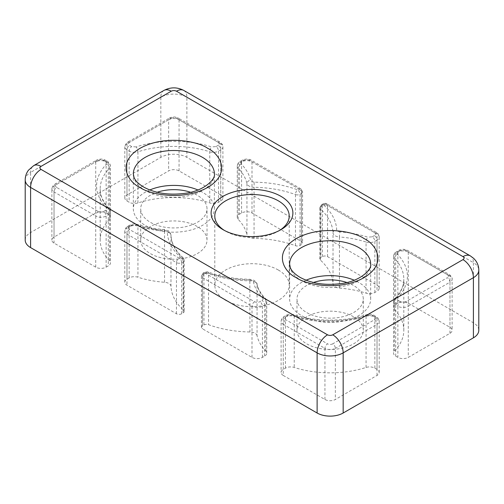 <?xml version="1.0" encoding="UTF-8"?>
<svg xmlns="http://www.w3.org/2000/svg" width="504" height="504" viewBox="0 0 504 504"><rect width="100%" height="100%" fill="white"/><g stroke="black" fill="none" stroke-linecap="round" stroke-linejoin="round"><path stroke-width="0.38" stroke-dasharray="2.52 1.89" d="M257.059 335.683A7.365 4.253 0 0 0 254.961 333.207A7.365 4.253 0 0 0 249.94 331.966A81.043 46.79 180 0 1 208.524 324.677A3.685 2.129 0 0 0 203.944 324.967L202.507 325.798A3.685 2.129 0 0 0 201.43 327.298A3.685 2.129 0 0 0 202.507 328.803L252 357.374A7.365 4.253 0 0 0 262.42 357.374L264.594 356.12A7.365 4.253 0 0 0 266.748 353.115A7.365 4.253 0 0 0 265.816 351.042A73.672 42.538 180 0 1 257.059 335.683L257.059 284.546A3.685 2.986 167.6 0 0 257.002 284.023A3.685 2.986 167.6 0 0 253.405 281.812C254.684 287.526 257.746 292.9 262.597 297.94A3.685 2.627 -44 0 1 265.249 298.387A3.685 2.627 -44 0 1 265.816 299.911A73.672 42.538 180 0 1 257.059 284.546A7.365 4.253 180 0 0 254.961 282.076A7.365 4.253 180 0 0 249.94 280.835A81.043 46.79 180 0 1 208.524 273.546A3.685 1.613 110.2 0 0 207.818 271.883A3.685 1.613 110.2 0 0 206.546 272.33C219.782 277.137 234.215 279.676 249.845 279.953L249.94 331.966M170.982 286.379A7.365 4.253 0 0 0 168.827 283.481A7.365 4.253 0 0 0 164.55 282.272A73.672 42.538 180 0 1 137.945 277.213A7.365 4.253 0 0 0 129.144 277.924L126.97 279.178A7.365 4.253 0 0 0 124.816 282.183A7.365 4.253 0 0 0 126.97 285.188L176.463 313.765A3.685 2.129 0 0 0 181.673 313.765L183.103 312.94A3.685 2.129 0 0 0 184.181 311.434A3.685 2.129 0 0 0 183.607 310.294A81.043 46.79 180 0 1 170.982 286.379L170.982 235.248A3.685 3.005 177.5 0 0 170.982 235.141A3.685 3.005 177.5 0 0 167.303 232.294C167.775 241.322 172.173 249.65 180.501 257.292A3.685 2.539 -47.8 0 1 182.977 257.576A3.685 2.539 -47.8 0 1 183.607 259.163A3.685 2.129 180 0 1 184.181 260.303A3.685 2.129 180 0 1 183.103 261.803L183.103 312.94M300.056 245.417L300.056 194.286A3.685 2.129 180 0 1 295.539 194.594A3.685 2.129 180 0 1 295.476 194.576A3.685 1.613 -69.8 0 1 295.476 194.563A3.685 1.613 -69.8 0 1 297.454 189.769C284.218 184.962 269.785 182.423 254.155 182.152L254.06 187.286A7.365 4.253 180 0 1 249.039 186.039A7.365 4.253 180 0 1 246.941 183.569L246.941 234.7A7.365 4.253 0 0 0 249.039 237.176A7.365 4.253 0 0 0 254.06 238.417A81.043 46.79 180 0 1 295.476 245.706A3.685 2.129 0 0 0 300.056 245.417L301.493 244.585A3.685 2.129 0 0 0 302.57 243.086A3.685 2.129 0 0 0 301.493 241.58L252 213.009A7.365 4.253 0 0 0 241.58 213.009L239.406 214.263A7.365 4.253 0 0 0 237.252 217.268A7.365 4.253 0 0 0 238.184 219.341A73.672 42.538 180 0 1 246.941 234.7M181.673 313.765L181.673 262.634A3.685 2.129 180 0 1 177.15 262.943A3.685 2.129 180 0 1 176.463 262.634A3.685 2.129 -60 0 1 176.463 262.534A3.685 2.129 -60 0 1 179.065 258.124L129.578 229.547A3.685 2.129 120 0 0 126.97 234.058L126.97 285.188M181.673 262.634A3.685 2.129 -120 0 0 179.065 258.124L180.501 257.292A3.685 2.129 60 0 1 183.103 261.803L181.673 262.634M278.309 270.005A37.208 21.483 0 0 0 237.762 265.343A37.208 21.483 0 0 0 214.792 285.188A37.208 21.483 0 0 0 225.691 300.378A37.208 21.483 0 0 0 266.238 305.033A37.208 21.483 0 0 0 289.208 285.188A37.208 21.483 0 0 0 278.309 270.005M279.55 230.448A37.208 21.483 180 0 1 278.309 231.204A37.208 21.483 180 0 1 225.691 231.204L225.691 231.204A37.208 21.483 180 0 1 224.45 230.448M353.587 316.77A33.151 19.139 0 0 0 317.457 312.625A33.151 19.139 0 0 0 296.988 330.309A33.151 19.139 0 0 0 306.703 343.841A33.151 19.139 0 0 0 342.833 347.993A33.151 19.139 0 0 0 363.296 330.309A33.151 19.139 0 0 0 353.587 316.77M346.846 282.492A33.151 19.139 180 0 1 353.587 285.491A33.151 19.139 180 0 1 363.296 299.023A33.151 19.139 180 0 1 342.833 316.707A33.151 19.139 180 0 1 306.703 312.562A33.151 19.139 180 0 1 296.988 299.023A33.151 19.139 180 0 1 313.438 282.492M197.297 226.542A33.151 19.139 0 0 0 161.167 222.39A33.151 19.139 0 0 0 140.704 240.074A33.151 19.139 0 0 0 150.412 253.613A33.151 19.139 0 0 0 186.543 257.758A33.151 19.139 0 0 0 207.012 240.074A33.151 19.139 0 0 0 197.297 226.542M190.562 192.263A33.151 19.139 180 0 1 197.297 195.262A33.151 19.139 180 0 1 207.012 208.795A33.151 19.139 180 0 1 186.543 226.479A33.151 19.139 180 0 1 150.412 222.327A33.151 19.139 180 0 1 140.704 208.795A33.151 19.139 180 0 1 157.153 192.263M225.691 231.204L223.089 229.698L225.691 231.204M335.173 286.902A7.365 4.253 0 0 0 339.45 288.112A73.672 42.538 180 0 1 366.055 293.164A7.365 4.253 0 0 0 374.856 292.459L377.03 291.205A7.365 4.253 0 0 0 379.184 288.2A7.365 4.253 0 0 0 377.03 285.188L327.537 256.618A3.685 2.129 0 0 0 322.327 256.618L320.897 257.443A3.685 2.129 0 0 0 319.82 258.949A3.685 2.129 0 0 0 320.393 260.089A81.043 46.79 180 0 1 333.018 284.004A7.365 4.253 0 0 0 335.173 286.902M306.073 280.205A40.522 23.392 0 0 0 289.624 299.023A40.522 23.392 0 0 0 301.493 315.567A40.522 23.392 0 0 0 345.649 320.639A40.522 23.392 0 0 0 370.667 299.023A40.522 23.392 0 0 0 358.798 282.486A40.522 23.392 0 0 0 354.211 280.205M149.789 189.977A40.522 23.392 0 0 0 133.333 208.795A40.522 23.392 0 0 0 145.202 225.338A40.522 23.392 0 0 0 189.365 230.41A40.522 23.392 0 0 0 214.376 208.795A40.522 23.392 0 0 0 202.507 192.251A40.522 23.392 0 0 0 197.927 189.977M25.2 240.074A18.421 10.634 180 0 1 30.593 232.558L160.833 157.361A18.421 10.634 180 0 1 186.883 157.361L473.407 322.787A18.421 10.634 180 0 1 478.8 330.309M95.716 213.009L54.035 237.069A7.365 4.253 0 0 0 51.88 240.074A7.365 4.253 0 0 0 54.035 243.086L95.716 267.145A7.365 4.253 0 0 0 106.13 267.145L108.303 265.892A7.365 4.253 0 0 0 110.464 262.88A7.365 4.253 0 0 0 109.525 260.807A73.672 42.538 180 0 1 100.183 240.074A73.672 42.538 180 0 1 109.525 219.341A7.365 4.253 0 0 0 110.464 217.268A7.365 4.253 0 0 0 108.303 214.263L106.13 213.009A7.365 4.253 0 0 0 95.716 213.009L95.716 161.872A7.365 4.253 180 0 1 106.13 161.872L106.13 213.009M395.697 356.12L397.87 357.374A7.365 4.253 0 0 0 408.284 357.374L449.965 333.314A7.365 4.253 0 0 0 452.12 330.309A7.365 4.253 0 0 0 449.965 327.298L408.284 303.238A7.365 4.253 0 0 0 397.87 303.238L395.697 304.492A7.365 4.253 0 0 0 393.536 307.497A7.365 4.253 0 0 0 394.474 309.576A73.672 42.538 180 0 1 403.817 330.309A73.672 42.538 180 0 1 394.474 351.042A7.365 4.253 0 0 0 393.536 353.115A7.365 4.253 0 0 0 395.697 356.12L395.697 304.989A7.365 4.253 180 0 1 393.536 301.984A7.365 4.253 180 0 1 394.474 299.911L394.474 351.042M283.254 375.423L324.935 399.483A7.365 4.253 0 0 0 335.355 399.483L377.03 375.423A7.365 4.253 0 0 0 379.184 372.412A7.365 4.253 0 0 0 377.03 369.407L374.856 368.153A7.365 4.253 0 0 0 366.055 367.447A73.672 42.538 180 0 1 294.229 367.447A7.365 4.253 0 0 0 285.428 368.153L283.254 369.407A7.365 4.253 0 0 0 281.1 372.412A7.365 4.253 0 0 0 283.254 375.423L283.254 324.293A7.365 4.253 180 0 1 281.1 321.281A7.365 4.253 180 0 1 283.254 318.276L283.254 369.407M220.746 194.96L179.065 170.9A7.365 4.253 0 0 0 168.645 170.9L126.97 194.96A7.365 4.253 0 0 0 124.816 197.965A7.365 4.253 0 0 0 126.97 200.976L129.144 202.23A7.365 4.253 0 0 0 137.945 202.936A73.672 42.538 180 0 1 209.771 202.936A7.365 4.253 0 0 0 218.572 202.23L220.746 200.976A7.365 4.253 0 0 0 222.9 197.965A7.365 4.253 0 0 0 220.746 194.96L220.746 143.829A7.365 4.253 180 0 1 222.9 146.834A7.365 4.253 180 0 1 220.746 149.845L220.746 200.976M252 213.009L252 161.872A3.685 2.129 120 0 0 251.238 160.19A3.685 2.129 120 0 0 249.398 160.373L298.885 188.943A3.685 2.129 -60 0 1 300.731 188.761A3.685 2.129 -60 0 1 301.493 190.449A3.685 2.129 180 0 1 302.57 191.955A3.685 2.129 180 0 1 301.493 193.454L301.493 244.585M262.597 297.94C263.378 298.866 263.176 299.71 261.986 300.478L259.812 301.732C258.079 302.545 256.341 302.545 254.602 301.732L205.115 273.162A3.685 2.129 120 0 0 202.507 277.673A3.685 2.129 180 0 1 201.43 276.167A3.685 2.129 180 0 1 202.507 274.661L202.507 325.798M203.944 324.967L203.944 273.836A3.685 2.129 180 0 1 208.524 273.546L208.524 324.677M322.327 256.618L322.327 205.487A3.685 2.129 180 0 1 327.537 205.487A3.685 2.129 120 0 0 326.775 203.799A3.685 2.129 120 0 0 324.935 203.981L374.422 232.558A3.685 2.129 -60 0 1 376.267 232.376A3.685 2.129 -60 0 1 377.03 234.058L377.03 285.188M320.393 260.089L320.393 208.958A81.043 46.79 180 0 1 333.018 232.867A3.685 3.005 -2.5 0 1 336.697 229.805C336.225 220.784 331.827 212.449 323.499 204.807A3.685 2.539 132.2 0 0 320.393 208.958A3.685 2.129 180 0 1 319.82 207.818A3.685 2.129 180 0 1 320.897 206.312L320.897 257.443M298.885 188.943A3.685 2.129 60 0 1 301.493 193.454L300.056 194.286A3.685 2.129 -120 0 0 297.454 189.769L298.885 188.943M205.115 273.162A3.685 2.129 -120 0 0 203.269 272.979A3.685 2.129 -120 0 0 202.507 274.661L203.944 273.836A3.685 2.129 60 0 1 204.706 272.147A3.685 2.129 60 0 1 206.546 272.33L205.115 273.162M322.327 205.487A3.685 2.129 60 0 1 323.089 203.799A3.685 2.129 60 0 1 324.935 203.981L323.499 204.807A3.685 2.129 -120 0 0 321.659 204.63A3.685 2.129 -120 0 0 320.897 206.312L322.327 205.487M164.55 282.272L164.55 231.141A73.672 42.538 180 0 1 137.945 226.082A3.685 1.468 107.9 0 0 137.277 224.438A3.685 1.468 107.9 0 0 136.149 224.935C144.875 227.732 154.186 229.503 164.083 230.24A3.685 0.378 -85.8 0 1 164.354 229.572A3.685 0.378 -85.8 0 1 164.55 231.141A7.365 4.253 180 0 1 168.827 232.35A7.365 4.253 180 0 1 170.982 235.248A81.043 46.79 180 0 0 183.607 259.163L183.607 310.294M254.06 238.417L254.06 187.286A81.043 46.79 180 0 1 295.476 194.576A3.685 2.325 8.9 0 0 295.539 194.594M177.15 262.943A3.685 2.325 8.9 0 1 176.677 262.678A3.685 2.325 -171.1 0 1 176.463 262.534M164.083 230.24L166.226 230.845L167.303 232.294M249.845 279.953L252.353 280.577L253.405 281.812M214.376 208.795L214.376 173.905A40.522 23.392 180 0 1 189.365 195.521A40.522 23.392 180 0 1 145.202 190.449A40.522 23.392 180 0 1 133.333 173.905L133.333 208.795M370.667 299.023L370.667 264.134A40.522 23.392 180 0 1 345.649 285.749A40.522 23.392 180 0 1 301.493 280.678A40.522 23.392 180 0 1 289.624 264.134L289.624 299.023M339.45 288.112L339.45 236.981A7.365 4.253 180 0 1 335.173 235.771A7.365 4.253 180 0 1 333.018 232.867L333.018 284.004M473.407 322.787L473.407 262.634A18.421 10.634 180 0 1 478.8 270.15M470.352 255.887A14.736 8.505 120 0 1 473.407 262.634L186.883 97.209L186.883 157.361M160.833 157.361L160.833 97.209A18.421 10.634 180 0 1 186.883 97.209A14.736 8.505 120 0 0 183.828 90.462M163.882 90.462A14.736 8.505 60 0 0 160.833 97.209L30.593 172.399L30.593 232.558M25.2 179.922A18.421 10.634 180 0 1 30.593 172.399A14.736 8.505 60 0 1 33.648 165.659M95.716 267.145L95.716 216.014L54.035 191.955A7.365 4.253 180 0 1 51.88 188.943A7.365 4.253 180 0 1 54.035 185.938L95.716 161.872A3.685 2.129 -120 0 1 96.478 160.19L54.797 184.25A3.685 2.129 -120 0 0 54.035 185.938L54.035 237.069M109.525 260.807L109.525 209.677A73.672 42.538 180 0 1 100.183 188.943A73.672 42.538 180 0 1 109.525 168.21L109.525 219.341M108.303 214.263L108.303 163.132A7.365 4.253 180 0 1 110.464 166.137A7.365 4.253 180 0 1 109.525 168.21A3.685 2.627 -136 0 0 106.312 164.165C93.328 178.681 93.328 193.196 106.312 207.705C107.094 208.631 106.886 209.481 105.701 210.25L103.528 211.504C101.795 212.316 100.057 212.316 98.318 211.504L56.643 187.438A3.685 2.129 120 0 0 54.035 191.955L54.035 243.086M394.474 309.576L394.474 258.439A73.672 42.538 180 0 1 403.817 279.178A73.672 42.538 180 0 1 394.474 299.911A3.685 2.627 44 0 1 395.041 298.387A3.685 2.627 44 0 1 397.688 297.94C410.672 283.424 410.672 268.909 397.688 254.394A3.685 2.627 136 0 0 394.474 258.439A7.365 4.253 180 0 1 393.536 256.366A7.365 4.253 180 0 1 395.697 253.361L395.697 304.492M408.284 303.238L408.284 252.107L449.965 276.167L449.965 327.298M449.965 333.314L449.965 282.183L408.284 306.243L408.284 357.374M324.935 399.483L324.935 348.352L283.254 324.293A3.685 2.129 120 0 1 285.863 319.782C284.451 318.78 284.451 317.772 285.863 316.77A3.685 2.129 -120 0 0 284.023 316.588A3.685 2.129 -120 0 0 283.254 318.276L285.428 317.022A7.365 4.253 180 0 1 294.229 316.317L294.229 367.447M366.055 367.447L366.055 316.317A73.672 42.538 180 0 1 294.229 316.317A3.685 1.468 107.9 0 0 293.567 314.666A3.685 1.468 107.9 0 0 292.433 315.164C314.496 322.661 345.788 322.661 367.851 315.164A3.685 1.468 -107.9 0 0 366.723 314.666A3.685 1.468 -107.9 0 0 366.055 316.317A7.365 4.253 180 0 1 374.856 317.022L374.856 368.153M377.03 375.423L377.03 324.293L335.355 348.352L335.355 399.483M179.065 170.9L179.065 119.769L220.746 143.829A3.685 2.129 -60 0 0 219.977 142.141L178.303 118.081A3.685 2.129 120 0 0 176.463 118.264L218.137 142.323A3.685 2.129 -60 0 1 219.977 142.141C222.27 143.917 223.247 145.48 222.9 146.834L222.9 197.965M137.945 202.936L137.945 151.805A73.672 42.538 180 0 1 209.771 151.805L209.771 202.936M126.97 194.96L126.97 143.829L168.645 119.769L168.645 170.9M241.58 213.009L241.58 161.872A7.365 4.253 180 0 1 252 161.872L301.493 190.449L301.493 241.58M295.476 194.576L295.476 245.706M238.184 219.341L238.184 168.21A73.672 42.538 180 0 1 246.941 183.569A3.685 2.986 -12.4 0 1 250.595 180.293C249.316 174.579 246.254 169.205 241.403 164.165A3.685 2.627 136 0 0 238.184 168.21A7.365 4.253 180 0 1 237.252 166.137A7.365 4.253 180 0 1 239.406 163.132L239.406 214.263M176.463 313.765L176.463 262.634L126.97 234.058A7.365 4.253 180 0 1 124.816 231.053A7.365 4.253 180 0 1 126.97 228.047L126.97 279.178M129.144 277.924L129.144 226.787A7.365 4.253 180 0 1 137.945 226.082L137.945 277.213M252 357.374L252 306.243L202.507 277.673L202.507 328.803M265.816 351.042L265.816 299.911A7.365 4.253 180 0 1 266.748 301.984A7.365 4.253 180 0 1 264.594 304.989L264.594 356.12M327.537 256.618L327.537 205.487L377.03 234.058A7.365 4.253 180 0 1 379.184 237.069A7.365 4.253 180 0 1 377.03 240.074L377.03 291.205M374.856 292.459L374.856 241.328A7.365 4.253 180 0 1 366.055 242.033A3.685 1.468 -72.1 0 1 367.851 237.17C359.125 234.373 349.814 232.602 339.916 231.865A3.685 0.378 94.2 0 0 339.45 236.981A73.672 42.538 180 0 1 366.055 242.033L366.055 293.164M56.643 187.438C55.232 186.436 55.232 185.434 56.643 184.433L98.318 160.373A3.685 2.129 -120 0 0 96.478 160.19C99.439 158.71 102.407 158.71 105.368 160.19A3.685 2.129 -60 0 1 106.13 161.872L108.303 163.132A3.685 2.129 120 0 0 107.541 161.444A3.685 2.129 120 0 0 105.701 161.627C106.886 162.395 107.094 163.239 106.312 164.165M56.643 184.433A3.685 2.129 -120 0 0 54.797 184.25L54.149 184.678C53.689 185.472 52.882 184.458 51.88 188.943L51.88 240.074M106.312 207.705A3.685 2.627 -44 0 1 108.958 208.152A3.685 2.627 -44 0 1 109.525 209.677A7.365 4.253 180 0 1 110.464 211.749A7.365 4.253 180 0 1 108.303 214.761L108.303 265.892M98.318 211.504A3.685 2.129 120 0 0 95.716 216.014A7.365 4.253 180 0 0 106.13 216.014A3.685 2.129 -120 0 0 103.528 211.504M106.13 267.145L106.13 216.014L108.303 214.761A3.685 2.129 60 0 0 105.701 210.25M397.688 254.394C396.906 253.474 397.114 252.624 398.299 251.855L400.472 250.601C402.205 249.789 403.943 249.789 405.682 250.601L447.357 274.661A3.685 2.129 -60 0 1 449.203 274.478A3.685 2.129 -60 0 1 449.965 276.167A7.365 4.253 180 0 1 452.12 279.178A7.365 4.253 180 0 1 449.965 282.183A3.685 2.129 -120 0 0 447.357 277.673L405.682 301.732A3.685 2.129 60 0 1 408.284 306.243A7.365 4.253 180 0 1 397.87 306.243L397.87 357.374M405.682 250.601A3.685 2.129 -60 0 1 407.522 250.419A3.685 2.129 -60 0 1 408.284 252.107A7.365 4.253 180 0 0 397.87 252.107A3.685 2.129 60 0 1 398.632 250.419A3.685 2.129 60 0 1 400.472 250.601M397.87 303.238L397.87 252.107L395.697 253.361A3.685 2.129 -120 0 1 396.459 251.672C395.445 252.869 394.638 251.534 393.536 256.366L393.536 307.497M377.03 369.407L377.03 318.276A7.365 4.253 180 0 1 379.184 321.281A7.365 4.253 180 0 1 377.03 324.293A3.685 2.129 -120 0 0 374.422 319.782L332.747 343.841A3.685 2.129 60 0 1 335.355 348.352A7.365 4.253 180 0 1 324.935 348.352A3.685 2.129 -60 0 1 327.537 343.841L285.863 319.782M285.428 368.153L285.428 317.022A3.685 2.129 60 0 1 286.19 315.334A3.685 2.129 60 0 1 288.036 315.517L292.433 315.164M179.065 119.769A3.685 2.129 120 0 0 178.303 118.081C175.342 116.6 172.374 116.6 169.413 118.081A3.685 2.129 -120 0 0 168.645 119.769A7.365 4.253 180 0 1 179.065 119.769M218.572 202.23L218.572 151.099A7.365 4.253 180 0 1 209.771 151.805A3.685 1.468 -72.1 0 1 211.567 146.941C189.504 139.444 158.212 139.444 136.149 146.941A3.685 1.468 72.1 0 1 137.945 151.805A7.365 4.253 180 0 1 129.144 151.099L129.144 202.23M136.149 146.941L131.746 146.588L129.578 145.335C128.167 144.333 128.167 143.325 129.578 142.323L171.253 118.264A3.685 2.129 -120 0 0 169.413 118.081L127.733 142.141A3.685 2.129 -120 0 0 126.97 143.829A7.365 4.253 180 0 0 124.816 146.834L124.816 197.965M129.578 142.323A3.685 2.129 -120 0 0 127.733 142.141L125.924 143.684L124.816 146.834A7.365 4.253 180 0 0 126.97 149.845A3.685 2.129 -60 0 1 129.578 145.335M126.97 200.976L126.97 149.845L129.144 151.099A3.685 2.129 120 0 1 131.746 146.588M254.602 301.732A3.685 2.129 120 0 0 252 306.243A7.365 4.253 180 0 0 262.42 306.243A3.685 2.129 -120 0 0 259.812 301.732M262.42 357.374L262.42 306.243L264.594 304.989A3.685 2.129 60 0 0 261.986 300.478M98.318 160.373C100.057 159.554 101.789 159.554 103.528 160.373A3.685 2.129 -60 0 1 105.368 160.19L107.541 161.444C108.555 162.641 109.362 161.299 110.464 166.137L110.464 217.268M103.528 160.373L105.701 161.627M405.682 301.732C403.943 302.545 402.211 302.545 400.472 301.732A3.685 2.129 120 0 0 397.87 306.243L395.697 304.989A3.685 2.129 -60 0 1 398.299 300.478C397.114 299.71 396.906 298.866 397.688 297.94M398.299 251.855A3.685 2.129 -120 0 0 396.459 251.672L398.632 250.419C401.594 248.938 404.561 248.938 407.522 250.419L449.203 274.478C451.489 276.255 452.466 277.817 452.12 279.178L452.12 330.309M447.357 274.661C448.768 275.663 448.768 276.671 447.357 277.673M400.472 301.732L398.299 300.478M367.851 315.164L372.254 315.517L374.422 316.77C375.833 317.772 375.833 318.774 374.422 319.782M332.747 343.841C331.015 344.654 329.276 344.654 327.537 343.841M285.863 316.77L288.036 315.517M372.254 315.517A3.685 2.129 -60 0 1 374.094 315.334A3.685 2.129 -60 0 1 374.856 317.022L377.03 318.276A3.685 2.129 120 0 0 376.267 316.588A3.685 2.129 120 0 0 374.422 316.77M218.137 142.323C219.549 143.325 219.549 144.327 218.137 145.335A3.685 2.129 60 0 1 220.746 149.845L218.572 151.099A3.685 2.129 -120 0 0 215.964 146.588L211.567 146.941M171.253 118.264C172.985 117.451 174.724 117.451 176.463 118.264M218.137 145.335L215.964 146.588M241.403 164.165C240.622 163.239 240.824 162.395 242.014 161.627L244.188 160.373C245.921 159.554 247.659 159.554 249.398 160.373M254.155 182.152L251.647 181.528L250.595 180.293M242.014 161.627A3.685 2.129 -120 0 0 240.169 161.444A3.685 2.129 -120 0 0 239.406 163.132L241.58 161.872A3.685 2.129 60 0 1 242.342 160.19A3.685 2.129 60 0 1 244.188 160.373M129.578 229.547C128.167 228.545 128.167 227.543 129.578 226.542A3.685 2.129 -120 0 0 127.733 226.359A3.685 2.129 -120 0 0 126.97 228.047L129.144 226.787A3.685 2.129 60 0 1 129.906 225.105A3.685 2.129 60 0 1 131.746 225.288L136.149 224.935M129.578 226.542L131.746 225.288M374.422 232.558C375.833 233.56 375.833 234.562 374.422 235.563A3.685 2.129 60 0 1 377.03 240.074L374.856 241.328A3.685 2.129 -120 0 0 372.254 236.817L367.851 237.17M374.422 235.563L372.254 236.817M339.916 231.865L337.774 231.254L336.697 229.805M124.816 282.183L124.816 231.053C125.817 226.561 126.617 227.575 127.084 226.781L129.906 225.105C132.243 223.889 134.7 223.669 137.277 224.438C145.706 227.14 154.734 228.854 164.354 229.572L168.065 230.662C169.432 231.204 170.402 232.697 170.982 235.141C171.31 242.966 175.304 250.444 182.977 257.576L184.181 260.303L184.181 311.434M201.43 327.298L201.43 276.167L203.269 272.979L204.706 272.147L207.818 271.883C220.632 276.538 234.662 279.002 249.896 279.279L254.199 280.394C256.347 282.278 257.279 283.487 257.002 284.023C258.073 288.962 260.82 293.75 265.249 298.387C265.759 298.488 266.263 299.691 266.748 301.984L266.748 353.115M214.792 285.188L214.792 216.014M296.988 330.309L296.988 299.023M140.704 240.074L140.704 208.795M289.208 285.188L289.208 216.014M363.296 330.309L363.296 299.023M207.012 240.074L207.012 208.795M100.183 240.074L100.183 188.943C100.157 195.539 103.081 201.94 108.958 208.152C109.475 208.259 109.979 209.456 110.464 211.749L110.464 262.88M403.817 330.309L403.817 279.178C403.843 285.768 400.919 292.175 395.041 298.387C394.525 298.488 394.021 299.691 393.536 301.984L393.536 353.115M278.309 231.204L280.911 229.698M379.184 372.412L379.184 321.281L378.076 318.131L374.094 315.334C371.757 314.118 369.3 313.897 366.723 314.666C344.604 321.955 315.687 321.955 293.567 314.666C290.984 313.897 288.527 314.118 286.19 315.334L283.374 317.016C282.908 317.81 282.101 316.796 281.1 321.281L281.1 372.412M237.252 217.268L237.252 166.137C238.354 161.299 239.161 162.641 240.169 161.444L242.342 160.19C245.309 158.71 248.27 158.71 251.238 160.19L300.731 188.761L302.57 191.955L302.57 243.086M319.82 258.949L319.82 207.818L321.659 204.63L323.089 203.799C325.168 203.219 326.397 203.219 326.775 203.799L376.916 232.798C377.383 233.591 378.183 232.577 379.184 237.069L379.184 288.2"/><path stroke-width="0.76" d="M224.45 230.448A37.208 21.483 180 0 1 214.792 216.014A37.208 21.483 180 0 1 237.762 196.169A37.208 21.483 180 0 1 278.309 200.825A37.208 21.483 180 0 1 289.208 216.014A37.208 21.483 180 0 1 279.55 230.448M313.438 282.492A33.151 19.139 180 0 1 346.846 282.492M157.153 192.263A33.151 19.139 180 0 1 190.562 192.263M223.089 229.698L223.089 229.698A40.887 23.606 180 0 1 223.089 196.314A40.887 23.606 180 0 1 280.911 196.314A40.887 23.606 180 0 1 280.911 229.698A40.887 23.606 180 0 1 223.089 229.698M354.211 280.205A40.522 23.392 0 0 0 306.073 280.205M197.927 189.977A40.522 23.392 0 0 0 149.789 189.977M30.593 247.596L30.593 187.438A14.736 8.505 -60 0 1 41.013 169.394C39.608 168.393 39.608 167.391 41.013 166.383A14.736 8.505 60 0 0 33.648 165.659L163.882 90.462C170.535 87.003 177.181 87.003 183.828 90.462L470.352 255.887L473.735 258.42L475.537 260.455C477.679 263.34 478.769 266.572 478.8 270.15L478.8 330.309A18.421 10.634 180 0 1 473.407 337.825L343.167 413.015A18.421 10.634 180 0 1 317.117 413.015L30.593 247.596A18.421 10.634 180 0 1 25.2 240.074L25.2 179.922A18.421 10.634 180 0 0 30.593 187.438L317.117 352.863L317.117 413.015M207.717 148.34C199.174 141.838 165.52 134.133 139.992 148.34C115.391 163.076 128.728 182.505 139.992 187.438C148.541 193.946 182.196 201.644 207.717 187.438C232.319 172.702 218.982 153.273 207.717 148.34M133.333 173.905A40.522 23.392 180 0 1 158.351 152.29A40.522 23.392 180 0 1 202.507 157.361A40.522 23.392 180 0 1 214.376 173.905C215.863 178.775 204.7 190.764 185.516 193.271C169.249 195.445 155.308 193.379 143.678 187.072C138.367 183.815 135.141 180.558 134.007 177.314L133.333 173.905M364.008 238.568C355.459 232.067 321.804 224.368 296.283 238.568C271.681 253.31 285.018 272.74 296.283 277.673C304.826 284.174 338.48 291.873 364.008 277.673C388.609 262.937 375.272 243.501 364.008 238.568M289.624 264.134A40.522 23.392 180 0 1 314.635 242.525A40.522 23.392 180 0 1 358.798 247.596A40.522 23.392 180 0 1 370.667 264.134C372.147 269.004 360.99 280.999 341.8 283.5C325.54 285.673 311.592 283.613 299.962 277.307C294.651 274.044 291.425 270.793 290.291 267.542L289.624 264.134M478.8 270.15A18.421 10.634 180 0 1 473.407 277.673L473.407 337.825M343.167 413.015L343.167 352.863A18.421 10.634 180 0 1 317.117 352.863A14.736 8.505 -60 0 1 327.537 334.82L41.013 169.394M332.747 334.82A14.736 8.505 -120 0 1 343.167 352.863L473.407 277.673A14.736 8.505 60 0 0 462.987 259.623L332.747 334.82C331.008 335.626 329.276 335.626 327.537 334.82M470.352 255.887A14.736 8.505 120 0 0 462.987 256.618C464.392 257.62 464.392 258.621 462.987 259.623M183.828 90.462A14.736 8.505 120 0 0 176.463 91.192L462.987 256.618M163.882 90.462A14.736 8.505 60 0 1 171.253 91.192C172.992 90.38 174.724 90.38 176.463 91.192M41.013 166.383L171.253 91.192M33.648 165.659L28.463 170.22C26.321 173.105 25.231 176.337 25.2 179.922"/></g></svg>
